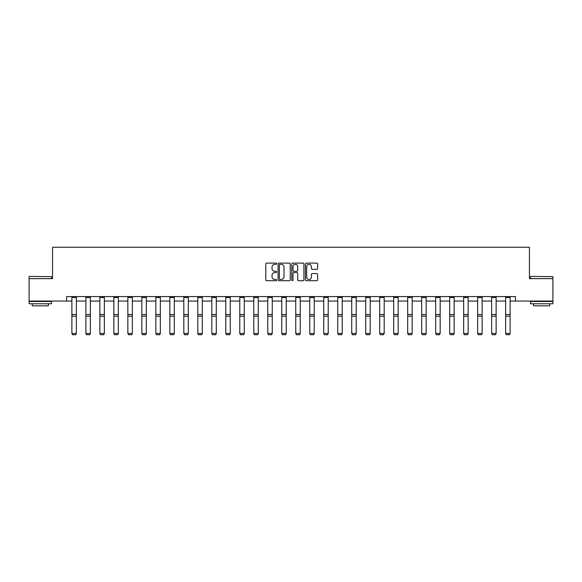 <?xml version="1.0" encoding="UTF-8"?>
<svg xmlns="http://www.w3.org/2000/svg" width="582" height="582" viewBox="0 0 582 582"><rect width="100%" height="100%" fill="white"/><g stroke="black" fill="none" stroke-linecap="round" stroke-linejoin="round"><path stroke-width="0.87" d="M276.646 263.726A0.618 0.618 0 0 0 276.035 263.108L266.68 263.108A0.88 0.88 0 0 0 265.799 263.988L265.799 279.833A0.88 0.88 0 0 0 266.68 280.713L276.035 280.713A0.618 0.618 0 0 0 276.646 280.102A0.618 0.618 0 0 0 276.035 279.484L274.82 279.484A2.815 2.815 0 0 1 272.005 276.668L272.005 275.344A2.815 2.815 0 0 1 274.82 272.529L276.035 272.529A0.618 0.618 0 0 0 276.646 271.91A0.618 0.618 0 0 0 276.035 271.292L274.82 271.292A2.815 2.815 0 0 1 272.005 268.477L272.005 267.16A2.815 2.815 0 0 1 274.82 264.337L276.035 264.337A0.618 0.618 0 0 0 276.646 263.726M316.732 269.313A0.88 0.88 0 0 0 317.612 268.433L317.612 263.988A0.88 0.88 0 0 0 316.732 263.108L306.343 263.108A0.88 0.88 0 0 0 305.463 263.988L305.463 279.833A0.88 0.88 0 0 0 306.343 280.713L316.732 280.713A0.88 0.88 0 0 0 317.612 279.833L317.612 274.464A0.88 0.88 0 0 0 316.732 273.584L312.287 273.584A0.88 0.88 0 0 0 311.406 274.464L311.406 277.127A2.357 2.357 0 0 1 309.049 279.484A2.357 2.357 0 0 1 306.692 277.127L306.692 266.694A2.357 2.357 0 0 1 309.049 264.337A2.357 2.357 0 0 1 311.406 266.694L311.406 268.433A0.88 0.88 0 0 0 312.287 269.313L316.732 269.313M66.544 301.061L29.1 301.061L29.1 278.64L52.555 278.64L52.555 247.248L529.445 247.248L529.445 278.64L552.9 278.64L552.9 301.061L515.456 301.061L515.456 296.573L66.544 296.573L66.544 301.061L71.884 301.061M290.229 263.988A0.88 0.88 0 0 0 289.349 263.108L278.96 263.108A0.88 0.88 0 0 0 278.08 263.988L278.08 279.833A0.88 0.88 0 0 0 278.96 280.713L289.349 280.713A0.88 0.88 0 0 0 290.229 279.833L290.229 263.988M292.651 263.108L303.04 263.108A0.88 0.88 0 0 1 303.92 263.988L303.92 279.833A0.88 0.88 0 0 1 303.04 280.713L298.595 280.713A0.88 0.88 0 0 1 297.715 279.833L297.715 273.409A0.88 0.88 0 0 0 296.835 272.529L293.881 272.529A0.88 0.88 0 0 0 293.001 273.409L293.001 280.102A0.618 0.618 0 0 1 292.39 280.713A0.618 0.618 0 0 1 291.771 280.102L291.771 263.988A0.88 0.88 0 0 1 292.651 263.108M76.366 301.061L85.874 301.061M90.363 301.061L99.864 301.061M104.353 301.061L113.861 301.061M118.342 301.061L127.851 301.061M132.332 301.061L141.841 301.061M146.329 301.061L155.838 301.061M160.319 301.061L169.828 301.061M174.309 301.061L183.817 301.061M188.306 301.061L197.807 301.061M202.296 301.061L211.804 301.061M216.286 301.061L225.794 301.061M230.276 301.061L239.784 301.061M244.273 301.061L253.781 301.061M258.262 301.061L267.771 301.061M272.252 301.061L281.761 301.061M286.249 301.061L295.751 301.061M300.239 301.061L309.748 301.061M314.229 301.061L323.738 301.061M328.219 301.061L337.727 301.061M342.216 301.061L351.724 301.061M356.206 301.061L365.714 301.061M370.196 301.061L379.704 301.061M384.193 301.061L393.694 301.061M398.183 301.061L407.691 301.061M412.172 301.061L421.681 301.061M426.162 301.061L435.671 301.061M440.159 301.061L449.668 301.061M454.149 301.061L463.658 301.061M468.139 301.061L477.647 301.061M482.136 301.061L491.637 301.061M496.126 301.061L505.634 301.061M510.116 301.061L515.456 301.061M279.927 264.337A0.618 0.618 0 0 0 279.316 264.956L279.316 278.865A0.618 0.618 0 0 0 279.927 279.484L281.208 279.484A2.815 2.815 0 0 0 284.023 276.668L284.023 267.16A2.815 2.815 0 0 0 281.208 264.337L279.927 264.337M297.715 266.738A2.357 2.357 0 0 0 295.358 264.381A2.357 2.357 0 0 0 293.001 266.738L293.001 270.412A0.88 0.88 0 0 0 293.881 271.292L296.835 271.292A0.88 0.88 0 0 0 297.715 270.412L297.715 266.738M76.366 296.573L76.366 333.639L75.696 334.752L72.554 334.686L75.696 334.752M72.554 334.752L71.884 333.479L76.366 333.479L75.696 334.686M71.884 296.573L71.884 333.479L72.554 334.686M29.369 276.399L51.522 276.661L29.369 276.399M40.311 303.753L29.1 303.753L29.1 301.512L51.522 301.512L51.522 303.753L40.311 303.753M48.386 303.753L48.386 305.812L32.243 305.812L32.243 303.753M530.748 276.399L552.9 276.661L530.748 276.399M541.689 303.753L530.478 303.753L530.478 301.512L552.9 301.512L552.9 303.753L541.689 303.753M549.757 303.753L549.757 305.812L533.614 305.812L533.614 303.753M90.363 296.573L90.363 333.639L89.686 334.752L86.551 334.686L89.686 334.752M86.551 334.752L85.874 333.479L90.363 333.479L89.686 334.686M85.874 296.573L85.874 333.479L86.551 334.686M104.353 296.573L104.353 333.639L103.676 334.752L100.54 334.686L103.676 334.752M100.54 334.752L99.864 333.479L104.353 333.479L103.676 334.686M99.864 296.573L99.864 333.479L100.54 334.686M118.342 296.573L118.342 333.639L117.673 334.752L114.53 334.686L117.673 334.752M114.53 334.752L113.861 333.479L118.342 333.479L117.673 334.686M113.861 296.573L113.861 333.479L114.53 334.686M132.332 296.573L132.332 333.639L131.663 334.752L128.52 334.686L131.663 334.752M128.52 334.752L127.851 333.479L132.332 333.479L131.663 334.686M127.851 296.573L127.851 333.479L128.52 334.686M146.329 296.573L146.329 333.639L145.653 334.752L142.517 334.686L145.653 334.752M142.517 334.752L141.841 333.479L146.329 333.479L145.653 334.686M141.841 296.573L141.841 333.479L142.517 334.686M160.319 296.573L160.319 333.639L159.65 334.752L156.507 334.686L159.65 334.752M156.507 334.752L155.838 333.479L160.319 333.479L159.65 334.686M155.838 296.573L155.838 333.479L156.507 334.686M174.309 296.573L174.309 333.639L173.64 334.752L170.497 334.686L173.64 334.752M170.497 334.752L169.828 333.479L174.309 333.479L173.64 334.686M169.828 296.573L169.828 333.479L170.497 334.686M188.306 296.573L188.306 333.639L187.63 334.752L184.494 334.686L187.63 334.752M184.494 334.752L183.817 333.479L188.306 333.479L187.63 334.686M183.817 296.573L183.817 333.479L184.494 334.686M202.296 296.573L202.296 333.639L201.619 334.752L198.484 334.686L201.619 334.752M198.484 334.752L197.807 333.479L202.296 333.479L201.619 334.686M197.807 296.573L197.807 333.479L198.484 334.686M216.286 296.573L216.286 333.639L215.616 334.752L212.474 334.686L215.616 334.752M212.474 334.752L211.804 333.479L216.286 333.479L215.616 334.686M211.804 296.573L211.804 333.479L212.474 334.686M230.276 296.573L230.276 333.639L229.606 334.752L226.463 334.686L229.606 334.752M226.463 334.752L225.794 333.479L230.276 333.479L229.606 334.686M225.794 296.573L225.794 333.479L226.463 334.686M244.273 296.573L244.273 333.639L243.596 334.752L240.461 334.686L243.596 334.752M240.461 334.752L239.784 333.479L244.273 333.479L243.596 334.686M239.784 296.573L239.784 333.479L240.461 334.686M258.262 296.573L258.262 333.639L257.593 334.752L254.45 334.686L257.593 334.752M254.45 334.752L253.781 333.479L258.262 333.479L257.593 334.686M253.781 296.573L253.781 333.479L254.45 334.686M272.252 296.573L272.252 333.639L271.583 334.752L268.44 334.686L271.583 334.752M268.44 334.752L267.771 333.479L272.252 333.479L271.583 334.686M267.771 296.573L267.771 333.479L268.44 334.686M286.249 296.573L286.249 333.639L285.573 334.752L282.437 334.686L285.573 334.752M282.437 334.752L281.761 333.479L286.249 333.479L285.573 334.686M281.761 296.573L281.761 333.479L282.437 334.686M300.239 296.573L300.239 333.639L299.563 334.752L296.427 334.686L299.563 334.752M296.427 334.752L295.751 333.479L300.239 333.479L299.563 334.686M295.751 296.573L295.751 333.479L296.427 334.686M314.229 296.573L314.229 333.639L313.56 334.752L310.417 334.686L313.56 334.752M310.417 334.752L309.748 333.479L314.229 333.479L313.56 334.686M309.748 296.573L309.748 333.479L310.417 334.686M328.219 296.573L328.219 333.639L327.55 334.752L324.407 334.686L327.55 334.752M324.407 334.752L323.738 333.479L328.219 333.479L327.55 334.686M323.738 296.573L323.738 333.479L324.407 334.686M342.216 296.573L342.216 333.639L341.539 334.752L338.404 334.686L341.539 334.752M338.404 334.752L337.727 333.479L342.216 333.479L341.539 334.686M337.727 296.573L337.727 333.479L338.404 334.686M356.206 296.573L356.206 333.639L355.537 334.752L352.394 334.686L355.537 334.752M352.394 334.752L351.724 333.479L356.206 333.479L355.537 334.686M351.724 296.573L351.724 333.479L352.394 334.686M370.196 296.573L370.196 333.639L369.526 334.752L366.384 334.686L369.526 334.752M366.384 334.752L365.714 333.479L370.196 333.479L369.526 334.686M365.714 296.573L365.714 333.479L366.384 334.686M384.193 296.573L384.193 333.639L383.516 334.752L380.381 334.686L383.516 334.752M380.381 334.752L379.704 333.479L384.193 333.479L383.516 334.686M379.704 296.573L379.704 333.479L380.381 334.686M398.183 296.573L398.183 333.639L397.506 334.752L394.37 334.686L397.506 334.752M394.37 334.752L393.694 333.479L398.183 333.479L397.506 334.686M393.694 296.573L393.694 333.479L394.37 334.686M412.172 296.573L412.172 333.639L411.503 334.752L408.36 334.686L411.503 334.752M408.36 334.752L407.691 333.479L412.172 333.479L411.503 334.686M407.691 296.573L407.691 333.479L408.36 334.686M426.162 296.573L426.162 333.639L425.493 334.752L422.35 334.686L425.493 334.752M422.35 334.752L421.681 333.479L426.162 333.479L425.493 334.686M421.681 296.573L421.681 333.479L422.35 334.686M440.159 296.573L440.159 333.639L439.483 334.752L436.347 334.686L439.483 334.752M436.347 334.752L435.671 333.479L440.159 333.479L439.483 334.686M435.671 296.573L435.671 333.479L436.347 334.686M454.149 296.573L454.149 333.639L453.48 334.752L450.337 334.686L453.48 334.752M450.337 334.752L449.668 333.479L454.149 333.479L453.48 334.686M449.668 296.573L449.668 333.479L450.337 334.686M468.139 296.573L468.139 333.639L467.47 334.752L464.327 334.686L467.47 334.752M464.327 334.752L463.658 333.479L468.139 333.479L467.47 334.686M463.658 296.573L463.658 333.479L464.327 334.686M482.136 296.573L482.136 333.639L481.459 334.752L478.324 334.686L481.459 334.752M478.324 334.752L477.647 333.479L482.136 333.479L481.459 334.686M477.647 296.573L477.647 333.479L478.324 334.686M496.126 296.573L496.126 333.639L495.449 334.752L492.314 334.686L495.449 334.752M492.314 334.752L491.637 333.479L496.126 333.479L495.449 334.686M491.637 296.573L491.637 333.479L492.314 334.686M510.116 296.573L510.116 333.639L509.446 334.752L506.304 334.686L509.446 334.752M506.304 334.752L505.634 333.479L510.116 333.479L509.446 334.686M505.634 296.573L505.634 333.479L506.304 334.686M76.366 296.594L71.884 296.594M76.366 314.506L71.884 314.506M76.366 316.201L71.884 316.201M76.366 297.555L71.884 297.555M90.363 296.594L85.874 296.594M90.363 314.506L85.874 314.506M90.363 316.201L85.874 316.201M90.363 297.555L85.874 297.555M104.353 296.594L99.864 296.594M104.353 314.506L99.864 314.506M104.353 316.201L99.864 316.201M104.353 297.555L99.864 297.555M118.342 296.594L113.861 296.594M118.342 314.506L113.861 314.506M118.342 316.201L113.861 316.201M118.342 297.555L113.861 297.555M132.332 296.594L127.851 296.594M132.332 314.506L127.851 314.506M132.332 316.201L127.851 316.201M132.332 297.555L127.851 297.555M146.329 296.594L141.841 296.594M146.329 314.506L141.841 314.506M146.329 316.201L141.841 316.201M146.329 297.555L141.841 297.555M160.319 296.594L155.838 296.594M160.319 314.506L155.838 314.506M160.319 316.201L155.838 316.201M160.319 297.555L155.838 297.555M174.309 296.594L169.828 296.594M174.309 314.506L169.828 314.506M174.309 316.201L169.828 316.201M174.309 297.555L169.828 297.555M188.306 296.594L183.817 296.594M188.306 314.506L183.817 314.506M188.306 316.201L183.817 316.201M188.306 297.555L183.817 297.555M202.296 296.594L197.807 296.594M202.296 314.506L197.807 314.506M202.296 316.201L197.807 316.201M202.296 297.555L197.807 297.555M216.286 296.594L211.804 296.594M216.286 314.506L211.804 314.506M216.286 316.201L211.804 316.201M216.286 297.555L211.804 297.555M230.276 296.594L225.794 296.594M230.276 314.506L225.794 314.506M230.276 316.201L225.794 316.201M230.276 297.555L225.794 297.555M244.273 296.594L239.784 296.594M244.273 314.506L239.784 314.506M244.273 316.201L239.784 316.201M244.273 297.555L239.784 297.555M258.262 296.594L253.781 296.594M258.262 314.506L253.781 314.506M258.262 316.201L253.781 316.201M258.262 297.555L253.781 297.555M272.252 296.594L267.771 296.594M272.252 314.506L267.771 314.506M272.252 316.201L267.771 316.201M272.252 297.555L267.771 297.555M286.249 296.594L281.761 296.594M286.249 314.506L281.761 314.506M286.249 316.201L281.761 316.201M286.249 297.555L281.761 297.555M300.239 296.594L295.751 296.594M300.239 314.506L295.751 314.506M300.239 316.201L295.751 316.201M300.239 297.555L295.751 297.555M314.229 296.594L309.748 296.594M314.229 314.506L309.748 314.506M314.229 316.201L309.748 316.201M314.229 297.555L309.748 297.555M328.219 296.594L323.738 296.594M328.219 314.506L323.738 314.506M328.219 316.201L323.738 316.201M328.219 297.555L323.738 297.555M342.216 296.594L337.727 296.594M342.216 314.506L337.727 314.506M342.216 316.201L337.727 316.201M342.216 297.555L337.727 297.555M356.206 296.594L351.724 296.594M356.206 314.506L351.724 314.506M356.206 316.201L351.724 316.201M356.206 297.555L351.724 297.555M370.196 296.594L365.714 296.594M370.196 314.506L365.714 314.506M370.196 316.201L365.714 316.201M370.196 297.555L365.714 297.555M384.193 296.594L379.704 296.594M384.193 314.506L379.704 314.506M384.193 316.201L379.704 316.201M384.193 297.555L379.704 297.555M398.183 296.594L393.694 296.594M398.183 314.506L393.694 314.506M398.183 316.201L393.694 316.201M398.183 297.555L393.694 297.555M412.172 296.594L407.691 296.594M412.172 314.506L407.691 314.506M412.172 316.201L407.691 316.201M412.172 297.555L407.691 297.555M426.162 296.594L421.681 296.594M426.162 314.506L421.681 314.506M426.162 316.201L421.681 316.201M426.162 297.555L421.681 297.555M440.159 296.594L435.671 296.594M440.159 314.506L435.671 314.506M440.159 316.201L435.671 316.201M440.159 297.555L435.671 297.555M454.149 296.594L449.668 296.594M454.149 314.506L449.668 314.506M454.149 316.201L449.668 316.201M454.149 297.555L449.668 297.555M468.139 296.594L463.658 296.594M468.139 314.506L463.658 314.506M468.139 316.201L463.658 316.201M468.139 297.555L463.658 297.555M482.136 296.594L477.647 296.594M482.136 314.506L477.647 314.506M482.136 316.201L477.647 316.201M482.136 297.555L477.647 297.555M496.126 296.594L491.637 296.594M496.126 314.506L491.637 314.506M496.126 316.201L491.637 316.201M496.126 297.555L491.637 297.555M510.116 296.594L505.634 296.594M510.116 314.506L505.634 314.506M510.116 316.201L505.634 316.201M510.116 297.555L505.634 297.555M29.1 278.64L29.1 276.661M34.214 301.512L34.214 301.061M46.407 301.512L46.407 301.061M51.522 278.64L51.522 276.661M530.478 278.64L530.478 276.661M535.593 301.512L535.593 301.061M547.786 301.512L547.786 301.061M552.9 278.64L552.9 276.661"/></g></svg>
